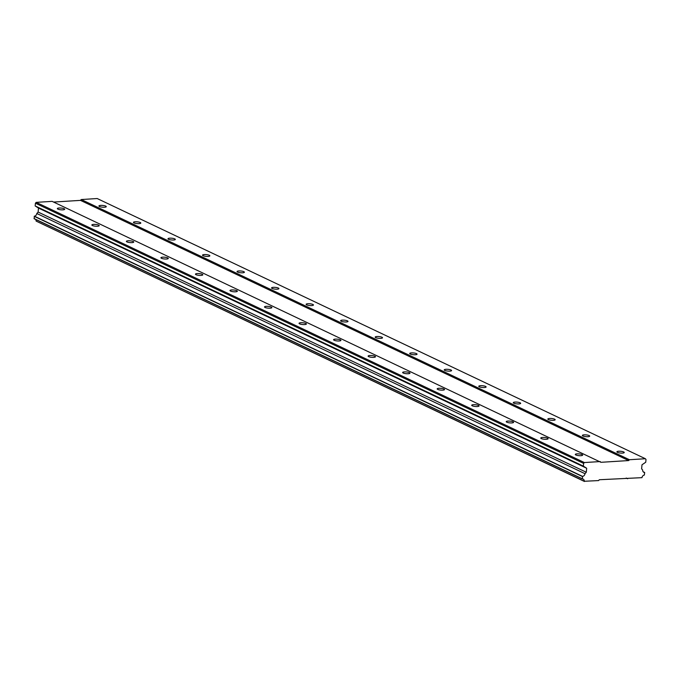 <?xml version="1.0" encoding="UTF-8"?>
<svg xmlns="http://www.w3.org/2000/svg" width="680" height="680" viewBox="0 0 680 680"><rect width="100%" height="100%" fill="white"/><g stroke="black" fill="none" stroke-linecap="round" stroke-linejoin="round"><path stroke-width="1.02" d="M617.448 452.362A3.689 0.884 5.3 0 0 621.537 453.11A3.689 0.884 5.3 0 0 624.24 452.506A3.689 0.884 5.3 0 0 623.688 451.971A3.689 0.884 5.3 0 0 619.599 451.231A3.689 0.884 5.3 0 0 616.896 451.826A3.689 0.884 5.3 0 0 617.448 452.362M99.475 206.507A3.689 0.884 5.3 0 0 103.564 207.256A3.689 0.884 5.3 0 0 106.267 206.652A3.689 0.884 5.3 0 0 105.715 206.117A3.689 0.884 5.3 0 0 101.626 205.377A3.689 0.884 5.3 0 0 98.923 205.972A3.689 0.884 5.3 0 0 99.475 206.507M134.011 222.904A3.689 0.884 5.3 0 0 138.1 223.644A3.689 0.884 5.3 0 0 140.803 223.049A3.689 0.884 5.3 0 0 140.25 222.513A3.689 0.884 5.3 0 0 136.153 221.765A3.689 0.884 5.3 0 0 133.45 222.36A3.689 0.884 5.3 0 0 134.011 222.904M168.538 239.292A3.689 0.884 5.3 0 0 172.626 240.031A3.689 0.884 5.3 0 0 175.329 239.436A3.689 0.884 5.3 0 0 174.777 238.901A3.689 0.884 5.3 0 0 170.689 238.153A3.689 0.884 5.3 0 0 167.986 238.756A3.689 0.884 5.3 0 0 168.538 239.292M203.073 255.68A3.689 0.884 5.3 0 0 207.162 256.428A3.689 0.884 5.3 0 0 209.865 255.825A3.689 0.884 5.3 0 0 209.312 255.289A3.689 0.884 5.3 0 0 205.215 254.55A3.689 0.884 5.3 0 0 202.512 255.144A3.689 0.884 5.3 0 0 203.073 255.68M237.6 272.068A3.689 0.884 5.3 0 0 241.689 272.816A3.689 0.884 5.3 0 0 244.392 272.212A3.689 0.884 5.3 0 0 243.839 271.677A3.689 0.884 5.3 0 0 239.751 270.938A3.689 0.884 5.3 0 0 237.048 271.532A3.689 0.884 5.3 0 0 237.6 272.068M272.136 288.464A3.689 0.884 5.3 0 0 276.225 289.204A3.689 0.884 5.3 0 0 278.927 288.609A3.689 0.884 5.3 0 0 278.375 288.074A3.689 0.884 5.3 0 0 274.278 287.325A3.689 0.884 5.3 0 0 271.575 287.921A3.689 0.884 5.3 0 0 272.136 288.464M306.663 304.852A3.689 0.884 5.3 0 0 310.751 305.592A3.689 0.884 5.3 0 0 313.454 304.997A3.689 0.884 5.3 0 0 312.902 304.462A3.689 0.884 5.3 0 0 308.813 303.714A3.689 0.884 5.3 0 0 306.111 304.317A3.689 0.884 5.3 0 0 306.663 304.852M341.199 321.24A3.689 0.884 5.3 0 0 345.287 321.988A3.689 0.884 5.3 0 0 347.99 321.385A3.689 0.884 5.3 0 0 347.438 320.85A3.689 0.884 5.3 0 0 343.349 320.11A3.689 0.884 5.3 0 0 340.646 320.705A3.689 0.884 5.3 0 0 341.199 321.24M375.725 337.628A3.689 0.884 5.3 0 0 379.814 338.376A3.689 0.884 5.3 0 0 382.517 337.773A3.689 0.884 5.3 0 0 381.964 337.238A3.689 0.884 5.3 0 0 377.876 336.498A3.689 0.884 5.3 0 0 375.173 337.093A3.689 0.884 5.3 0 0 375.725 337.628M410.261 354.025A3.689 0.884 5.3 0 0 414.35 354.764A3.689 0.884 5.3 0 0 417.052 354.17A3.689 0.884 5.3 0 0 416.5 353.634A3.689 0.884 5.3 0 0 412.411 352.886A3.689 0.884 5.3 0 0 409.708 353.481A3.689 0.884 5.3 0 0 410.261 354.025M444.788 370.413A3.689 0.884 5.3 0 0 448.885 371.152A3.689 0.884 5.3 0 0 451.588 370.558A3.689 0.884 5.3 0 0 451.027 370.022A3.689 0.884 5.3 0 0 446.938 369.274A3.689 0.884 5.3 0 0 444.236 369.877A3.689 0.884 5.3 0 0 444.788 370.413M479.323 386.801A3.689 0.884 5.3 0 0 483.412 387.549A3.689 0.884 5.3 0 0 486.115 386.945A3.689 0.884 5.3 0 0 485.562 386.41A3.689 0.884 5.3 0 0 481.474 385.671A3.689 0.884 5.3 0 0 478.771 386.265A3.689 0.884 5.3 0 0 479.323 386.801M513.851 403.189A3.689 0.884 5.3 0 0 517.947 403.937A3.689 0.884 5.3 0 0 520.65 403.333A3.689 0.884 5.3 0 0 520.09 402.798A3.689 0.884 5.3 0 0 516.001 402.058A3.689 0.884 5.3 0 0 513.298 402.653A3.689 0.884 5.3 0 0 513.851 403.189M548.386 419.585A3.689 0.884 5.3 0 0 552.475 420.325A3.689 0.884 5.3 0 0 555.178 419.73A3.689 0.884 5.3 0 0 554.625 419.195A3.689 0.884 5.3 0 0 550.537 418.447A3.689 0.884 5.3 0 0 547.833 419.041A3.689 0.884 5.3 0 0 548.386 419.585M582.913 435.973A3.689 0.884 5.3 0 0 587.01 436.713A3.689 0.884 5.3 0 0 589.713 436.118A3.689 0.884 5.3 0 0 589.152 435.583A3.689 0.884 5.3 0 0 585.063 434.834A3.689 0.884 5.3 0 0 582.361 435.438A3.689 0.884 5.3 0 0 582.913 435.973M575.858 454.971A3.689 0.884 5.3 0 0 579.946 455.71A3.689 0.884 5.3 0 0 582.649 455.115A3.689 0.884 5.3 0 0 582.097 454.58A3.689 0.884 5.3 0 0 578.009 453.832A3.689 0.884 5.3 0 0 575.306 454.435A3.689 0.884 5.3 0 0 575.858 454.971M57.885 209.117A3.689 0.884 5.3 0 0 61.973 209.865A3.689 0.884 5.3 0 0 64.677 209.261A3.689 0.884 5.3 0 0 64.124 208.726A3.689 0.884 5.3 0 0 60.035 207.987A3.689 0.884 5.3 0 0 57.333 208.581A3.689 0.884 5.3 0 0 57.885 209.117M92.412 225.513A3.689 0.884 5.3 0 0 96.509 226.253A3.689 0.884 5.3 0 0 99.212 225.658A3.689 0.884 5.3 0 0 98.651 225.114A3.689 0.884 5.3 0 0 94.562 224.375A3.689 0.884 5.3 0 0 91.859 224.97A3.689 0.884 5.3 0 0 92.412 225.513M126.947 241.901A3.689 0.884 5.3 0 0 131.036 242.641A3.689 0.884 5.3 0 0 133.739 242.046A3.689 0.884 5.3 0 0 133.186 241.51A3.689 0.884 5.3 0 0 129.098 240.762A3.689 0.884 5.3 0 0 126.395 241.366A3.689 0.884 5.3 0 0 126.947 241.901M161.475 258.289A3.689 0.884 5.3 0 0 165.571 259.037A3.689 0.884 5.3 0 0 168.274 258.434A3.689 0.884 5.3 0 0 167.714 257.899A3.689 0.884 5.3 0 0 163.625 257.15A3.689 0.884 5.3 0 0 160.922 257.754A3.689 0.884 5.3 0 0 161.475 258.289M196.01 274.677A3.689 0.884 5.3 0 0 200.099 275.425A3.689 0.884 5.3 0 0 202.802 274.822A3.689 0.884 5.3 0 0 202.249 274.286A3.689 0.884 5.3 0 0 198.16 273.547A3.689 0.884 5.3 0 0 195.457 274.142A3.689 0.884 5.3 0 0 196.01 274.677M230.537 291.065A3.689 0.884 5.3 0 0 234.634 291.813A3.689 0.884 5.3 0 0 237.337 291.219A3.689 0.884 5.3 0 0 236.776 290.675A3.689 0.884 5.3 0 0 232.688 289.935A3.689 0.884 5.3 0 0 229.984 290.53A3.689 0.884 5.3 0 0 230.537 291.065M265.072 307.462A3.689 0.884 5.3 0 0 269.161 308.201A3.689 0.884 5.3 0 0 271.864 307.606A3.689 0.884 5.3 0 0 271.311 307.071A3.689 0.884 5.3 0 0 267.223 306.323A3.689 0.884 5.3 0 0 264.52 306.926A3.689 0.884 5.3 0 0 265.072 307.462M299.608 323.85A3.689 0.884 5.3 0 0 303.697 324.589A3.689 0.884 5.3 0 0 306.399 323.995A3.689 0.884 5.3 0 0 305.847 323.459A3.689 0.884 5.3 0 0 301.75 322.711A3.689 0.884 5.3 0 0 299.047 323.315A3.689 0.884 5.3 0 0 299.608 323.85M334.135 340.238A3.689 0.884 5.3 0 0 338.224 340.986A3.689 0.884 5.3 0 0 340.926 340.382A3.689 0.884 5.3 0 0 340.374 339.847A3.689 0.884 5.3 0 0 336.286 339.107A3.689 0.884 5.3 0 0 333.582 339.702A3.689 0.884 5.3 0 0 334.135 340.238M368.671 356.626A3.689 0.884 5.3 0 0 372.759 357.374A3.689 0.884 5.3 0 0 375.462 356.779A3.689 0.884 5.3 0 0 374.909 356.235A3.689 0.884 5.3 0 0 370.812 355.495A3.689 0.884 5.3 0 0 368.109 356.091A3.689 0.884 5.3 0 0 368.671 356.626M403.197 373.023A3.689 0.884 5.3 0 0 407.286 373.762A3.689 0.884 5.3 0 0 409.989 373.167A3.689 0.884 5.3 0 0 409.436 372.631A3.689 0.884 5.3 0 0 405.348 371.883A3.689 0.884 5.3 0 0 402.645 372.487A3.689 0.884 5.3 0 0 403.197 373.023M437.733 389.411A3.689 0.884 5.3 0 0 441.821 390.15A3.689 0.884 5.3 0 0 444.524 389.555A3.689 0.884 5.3 0 0 443.972 389.019A3.689 0.884 5.3 0 0 439.875 388.272A3.689 0.884 5.3 0 0 437.172 388.875A3.689 0.884 5.3 0 0 437.733 389.411M472.26 405.798A3.689 0.884 5.3 0 0 476.348 406.546A3.689 0.884 5.3 0 0 479.052 405.943A3.689 0.884 5.3 0 0 478.499 405.407A3.689 0.884 5.3 0 0 474.41 404.668A3.689 0.884 5.3 0 0 471.708 405.263A3.689 0.884 5.3 0 0 472.26 405.798M506.796 422.186A3.689 0.884 5.3 0 0 510.884 422.934A3.689 0.884 5.3 0 0 513.587 422.339A3.689 0.884 5.3 0 0 513.034 421.796A3.689 0.884 5.3 0 0 508.946 421.056A3.689 0.884 5.3 0 0 506.243 421.651A3.689 0.884 5.3 0 0 506.796 422.186M541.322 438.583A3.689 0.884 5.3 0 0 545.411 439.322A3.689 0.884 5.3 0 0 548.114 438.727A3.689 0.884 5.3 0 0 547.562 438.192A3.689 0.884 5.3 0 0 543.473 437.444A3.689 0.884 5.3 0 0 540.77 438.048A3.689 0.884 5.3 0 0 541.322 438.583M53.601 202.054L80.478 200.37L628.668 460.564L600.942 462.306L52.13 201.365L36.193 202.359L35.428 203.201L583.61 463.394L584.375 462.553L600.321 461.558M583.61 463.394L583.355 466.14L586.678 468.256L586.304 472.252L584.995 473.688A2.703 2.201 115.4 0 1 582.531 476.374L582.343 478.933A2.703 2.201 115.4 0 1 583.151 479.102A2.703 2.201 115.4 0 1 584.29 481.27L598.562 480.581L599.327 479.74L641.979 477.658A2.703 2.201 115.4 0 1 644.376 475.039L644.674 472.473A2.703 2.201 115.4 0 1 643.815 472.302A2.703 2.201 115.4 0 1 642.685 470.067L641.623 468.784L641.996 464.788L645.745 462.23L646 459.476L645.38 458.728L629.433 459.731L628.668 460.564M80.478 200.37L81.252 199.537L629.433 459.731M584.443 481.465L36.099 221.076A2.703 2.201 115.4 0 0 35.606 219.427M582.343 478.933L34.161 218.739L34.34 216.18A2.703 2.201 115.4 0 0 36.805 213.494L38.114 212.058L38.488 208.063L35.164 205.946L35.428 203.201M81.252 199.537L97.189 198.534L645.38 458.728M34.204 216.325L582.394 476.519M582.19 478.737L34 218.543M584.29 481.27L36.099 221.076M626.203 478.057L627.674 478.754M643.135 471.741L644.674 472.473M584.375 462.553L36.193 202.359M583.355 466.14L35.164 205.946M586.678 468.256L38.488 208.063M586.304 472.252L38.114 212.058M584.995 473.688L36.805 213.494M582.531 476.374L34.34 216.18"/></g></svg>
